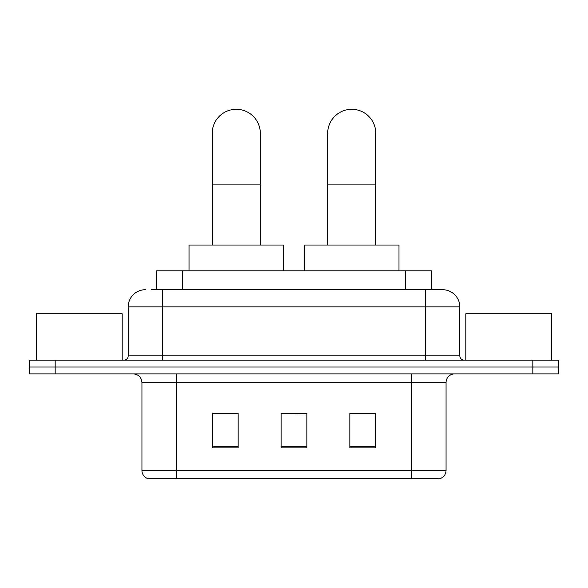 <?xml version="1.0" encoding="UTF-8"?>
<svg xmlns="http://www.w3.org/2000/svg" width="588" height="588" viewBox="0 0 588 588"><rect width="100%" height="100%" fill="white"/><g stroke="black" fill="none" stroke-linecap="round" stroke-linejoin="round"><path stroke-width="0.88" d="M156.562 289.708L156.562 270.803L431.438 270.803L431.438 289.708M151.785 289.708L442.36 289.708M151.395 289.708L162.56 289.708L162.56 306.885L128.199 306.885L128.199 355.858A4.292 4.292 0 0 1 123.899 360.15M145.376 289.708A17.184 17.184 0 0 0 128.199 306.885M442.624 289.708A17.184 17.184 0 0 1 459.801 306.885L459.801 355.858C460.059 358.467 461.492 359.893 464.101 360.15M55.169 360.15L29.4 360.15L29.4 367.022L55.169 367.022L29.4 367.022L29.4 373.894L55.169 373.894L55.169 367.022L532.831 367.022L55.169 367.022L55.169 360.15L532.831 360.15L532.831 367.022L558.6 367.022L532.831 367.022L532.831 373.894L55.169 373.894M532.831 373.894L558.6 373.894L558.6 360.15L532.831 360.15M446.057 470.459C445.822 474.575 443.756 477.324 439.875 478.705L411.696 478.705L411.696 470.459L446.057 470.459L446.057 382.487A8.592 8.592 0 0 1 454.649 373.894M141.943 470.459L176.304 470.459L176.304 478.705L411.696 478.705L148.125 478.705A8.592 8.592 0 0 1 141.943 470.459L141.943 382.487C141.429 377.268 138.57 374.402 133.351 373.894M375.614 447.865L375.614 413.496L349.838 413.496L349.838 447.865L375.614 447.865M238.162 447.865L238.162 413.496L212.386 413.496L212.386 447.865L238.162 447.865M306.885 447.865L306.885 413.496L281.115 413.496L281.115 447.865L306.885 447.865M281.115 413.496L306.885 413.673L281.115 413.496M238.162 413.673L212.386 413.673M375.614 413.673L349.838 413.673M122.179 360.15L122.179 313.757L36.272 313.757L36.272 360.15M212.217 245.034L212.217 133.351A24.057 24.057 0 0 1 236.266 109.294A24.057 24.057 0 0 1 260.322 133.351A24.057 24.057 0 0 0 236.266 109.294M260.322 245.034L260.322 133.351M283.519 270.803L283.519 245.034L189.02 245.034L189.02 270.803M327.678 245.034L327.678 133.351A24.057 24.057 0 0 1 351.734 109.294A24.057 24.057 0 0 1 375.783 133.351A24.057 24.057 0 0 0 351.734 109.294M375.783 245.034L375.783 133.351M398.98 270.803L398.98 245.034L304.481 245.034L304.481 270.803M551.728 360.15L551.728 313.757L465.821 313.757L465.821 360.15M182.331 289.708L182.331 270.803M405.669 289.708L405.669 270.803M162.56 360.15L162.56 355.858L459.801 355.858M128.199 355.858L162.56 355.858L162.56 306.885L425.44 306.885L425.44 360.15M459.801 306.885L425.44 306.885L425.44 289.708M411.696 373.894L411.696 382.487L141.943 382.487M446.057 382.487L411.696 382.487L411.696 470.459L176.304 470.459L176.304 373.894M306.885 446.667L281.115 446.667M238.162 446.667L212.386 446.667M375.614 446.667L349.838 446.667M212.217 184.897L260.322 184.897M327.678 184.897L375.783 184.897"/></g></svg>
